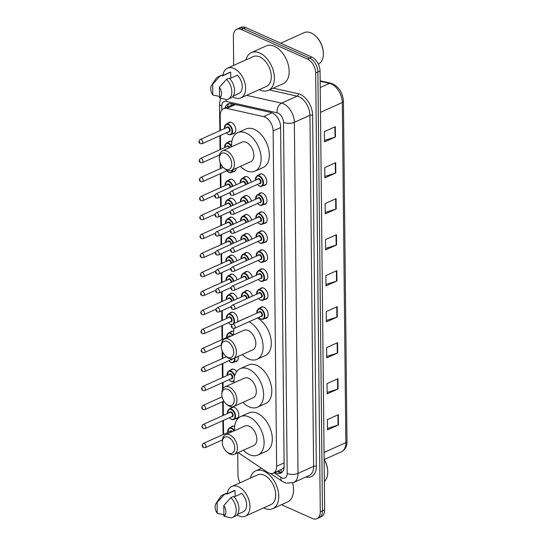 <?xml version="1.0" encoding="UTF-8"?>
<svg xmlns="http://www.w3.org/2000/svg" width="546" height="546" viewBox="0 0 546 546"><rect width="100%" height="100%" fill="white"/><g stroke="black" fill="none" stroke-linecap="round" stroke-linejoin="round"><path stroke-width="0.82" d="M230.931 408.183A6.136 3.829 65.8 0 1 231.989 407.282A6.136 3.829 65.8 0 1 234.446 407.398A6.136 3.829 65.8 0 1 238.588 413.069A6.136 3.829 65.8 0 1 237.019 418.482A6.136 3.829 65.8 0 1 235.647 418.68M230.535 370.195A6.136 3.829 65.8 0 1 231.593 369.301A6.136 3.829 65.8 0 1 234.05 369.41A6.136 3.829 65.8 0 1 236.623 371.642M230.132 332.207A6.136 3.829 65.8 0 1 231.19 331.313A6.136 3.829 65.8 0 1 233.586 331.395M229.934 313.213A6.136 3.829 65.8 0 1 230.992 312.319A6.136 3.829 65.8 0 1 233.449 312.428A6.136 3.829 65.8 0 1 237.449 321.935M229.736 294.219A6.136 3.829 65.8 0 1 230.794 293.325A6.136 3.829 65.8 0 1 233.251 293.434A6.136 3.829 65.8 0 1 237.305 298.758M229.538 275.225A6.136 3.829 65.8 0 1 230.596 274.331A6.136 3.829 65.8 0 1 233.053 274.44A6.136 3.829 65.8 0 1 237.107 279.764M229.34 256.231A6.136 3.829 65.8 0 1 230.398 255.337A6.136 3.829 65.8 0 1 232.855 255.446A6.136 3.829 65.8 0 1 236.909 260.77M229.143 237.237A6.136 3.829 65.8 0 1 230.2 236.343A6.136 3.829 65.8 0 1 232.657 236.452A6.136 3.829 65.8 0 1 236.711 241.776M228.938 218.243A6.136 3.829 65.8 0 1 229.996 217.349A6.136 3.829 65.8 0 1 232.46 217.458A6.136 3.829 65.8 0 1 236.514 222.782M228.74 199.249A6.136 3.829 65.8 0 1 229.798 198.355A6.136 3.829 65.8 0 1 232.255 198.464A6.136 3.829 65.8 0 1 236.316 203.788M228.542 180.255A6.136 3.829 65.8 0 1 229.6 179.361A6.136 3.829 65.8 0 1 232.057 179.47A6.136 3.829 65.8 0 1 236.118 184.794M228.146 142.267A6.136 3.829 65.8 0 1 229.204 141.373A6.136 3.829 65.8 0 1 231.661 141.482A6.136 3.829 65.8 0 1 231.825 141.564M227.948 123.273A6.136 3.829 65.8 0 1 229.006 122.379A6.136 3.829 65.8 0 1 231.463 122.495A6.136 3.829 65.8 0 1 235.606 128.167A6.136 3.829 65.8 0 1 234.036 133.572A6.136 3.829 65.8 0 1 232.664 133.77M231.129 427.177A6.136 3.829 65.8 0 1 232.186 426.276A6.136 3.829 65.8 0 1 234.644 426.392A6.136 3.829 65.8 0 1 234.657 426.399M244.915 291.557A6.136 3.829 65.8 0 1 245.973 290.663A6.136 3.829 65.8 0 1 248.43 290.772A6.136 3.829 65.8 0 1 252.484 296.096M244.717 272.563A6.136 3.829 65.8 0 1 245.775 271.669A6.136 3.829 65.8 0 1 248.232 271.778A6.136 3.829 65.8 0 1 252.286 277.102M244.519 253.569A6.136 3.829 65.8 0 1 245.577 252.675A6.136 3.829 65.8 0 1 248.034 252.784A6.136 3.829 65.8 0 1 252.088 258.108M244.315 234.575A6.136 3.829 65.8 0 1 245.372 233.681A6.136 3.829 65.8 0 1 247.836 233.79A6.136 3.829 65.8 0 1 251.89 239.114M244.117 215.581A6.136 3.829 65.8 0 1 245.174 214.687A6.136 3.829 65.8 0 1 247.631 214.796A6.136 3.829 65.8 0 1 251.692 220.12M243.919 196.587A6.136 3.829 65.8 0 1 244.977 195.693A6.136 3.829 65.8 0 1 247.434 195.802A6.136 3.829 65.8 0 1 251.494 201.126M243.721 177.593A6.136 3.829 65.8 0 1 244.779 176.699A6.136 3.829 65.8 0 1 247.236 176.808A6.136 3.829 65.8 0 1 251.296 182.132M260.292 307.889A6.136 3.829 65.8 0 1 261.35 306.988A6.136 3.829 65.8 0 1 263.807 307.105A6.136 3.829 65.8 0 1 267.95 312.776A6.136 3.829 65.8 0 1 266.38 318.188A6.136 3.829 65.8 0 1 265.008 318.386M260.094 288.895A6.136 3.829 65.8 0 1 261.152 287.995A6.136 3.829 65.8 0 1 263.609 288.111A6.136 3.829 65.8 0 1 267.752 293.782A6.136 3.829 65.8 0 1 266.182 299.194A6.136 3.829 65.8 0 1 264.81 299.392M259.896 269.901A6.136 3.829 65.8 0 1 260.954 269.007A6.136 3.829 65.8 0 1 263.411 269.117A6.136 3.829 65.8 0 1 267.554 274.788A6.136 3.829 65.8 0 1 265.984 280.2A6.136 3.829 65.8 0 1 264.612 280.398M259.691 250.907A6.136 3.829 65.8 0 1 260.756 250.013A6.136 3.829 65.8 0 1 263.213 250.123A6.136 3.829 65.8 0 1 267.356 255.794A6.136 3.829 65.8 0 1 265.786 261.206A6.136 3.829 65.8 0 1 264.414 261.404M259.493 231.913A6.136 3.829 65.8 0 1 260.551 231.019A6.136 3.829 65.8 0 1 263.015 231.129A6.136 3.829 65.8 0 1 267.158 236.8A6.136 3.829 65.8 0 1 265.581 242.212A6.136 3.829 65.8 0 1 264.209 242.41M259.295 212.92A6.136 3.829 65.8 0 1 260.353 212.025A6.136 3.829 65.8 0 1 262.81 212.135A6.136 3.829 65.8 0 1 266.96 217.806A6.136 3.829 65.8 0 1 265.383 223.218A6.136 3.829 65.8 0 1 264.011 223.416M259.097 193.926A6.136 3.829 65.8 0 1 260.155 193.031A6.136 3.829 65.8 0 1 262.612 193.141A6.136 3.829 65.8 0 1 266.755 198.812A6.136 3.829 65.8 0 1 265.185 204.224A6.136 3.829 65.8 0 1 263.814 204.422M258.9 174.932A6.136 3.829 65.8 0 1 259.957 174.037A6.136 3.829 65.8 0 1 262.414 174.147A6.136 3.829 65.8 0 1 266.557 179.818A6.136 3.829 65.8 0 1 264.987 185.23A6.136 3.829 65.8 0 1 263.616 185.428M238.124 452.607L267.274 472.153A11.507 7.18 -114.2 0 0 268.673 472.932A11.507 7.18 -114.2 0 0 273.287 473.143A11.507 7.18 -114.2 0 0 276.638 466.257L273.13 130.965A11.507 7.18 -114.2 0 0 263.547 116.598L226.788 108.401A11.507 7.18 -114.2 0 0 223.58 108.661A11.507 7.18 -114.2 0 0 220.222 115.547L220.379 130.46M281.122 469.594L282.732 468.632A3.836 2.396 -114.2 0 0 284.104 467.547M284.152 466.523A11.507 7.18 65.8 0 1 282.732 468.632M234.22 104.286L223.58 108.661M223.416 420.386L223.567 434.275A11.507 7.18 -114.2 0 0 223.567 434.357M220.434 135.483L220.584 149.454M220.734 163.936L220.782 168.448M220.83 173.471L220.98 187.442M221.075 196.601L221.178 206.436M221.273 215.595L221.376 225.43M221.471 234.589L221.574 244.424M221.669 253.583L221.772 263.418M221.867 272.577L221.976 282.412M222.072 291.571L222.174 301.406M222.27 310.565L222.372 320.393M222.427 325.416L222.57 339.387M222.7 352.088L222.768 358.381M222.823 363.404L222.966 377.375M223.021 382.398L223.082 388.52M223.218 401.392L223.369 415.363M238.07 356.456A6.136 3.829 65.8 0 1 236.425 361.5A6.136 3.829 65.8 0 1 235.046 361.698M236.213 168.25A6.136 3.829 65.8 0 1 234.432 171.56A6.136 3.829 65.8 0 1 233.06 171.758M251.399 301.631A6.136 3.829 65.8 0 1 251.003 301.856A6.136 3.829 65.8 0 1 250.573 301.999M251.201 282.637A6.136 3.829 65.8 0 1 250.805 282.862A6.136 3.829 65.8 0 1 250.375 283.005M250.996 263.643A6.136 3.829 65.8 0 1 250.607 263.868A6.136 3.829 65.8 0 1 250.177 264.011M250.798 244.649A6.136 3.829 65.8 0 1 250.409 244.874A6.136 3.829 65.8 0 1 249.979 245.018M250.6 225.655A6.136 3.829 65.8 0 1 250.205 225.88A6.136 3.829 65.8 0 1 249.781 226.03M250.402 206.661A6.136 3.829 65.8 0 1 250.007 206.886A6.136 3.829 65.8 0 1 249.577 207.036M250.205 187.667A6.136 3.829 65.8 0 1 249.809 187.892A6.136 3.829 65.8 0 1 249.379 188.042M275.061 472.345A11.507 7.18 -114.2 0 0 276.194 472.952A11.507 7.18 -114.2 0 0 280.801 473.164A11.507 7.18 -114.2 0 0 284.152 466.277L280.596 126.863A11.507 7.18 -114.2 0 0 271.021 112.496L231.306 103.638A11.507 7.18 -114.2 0 0 228.098 103.897A11.507 7.18 -114.2 0 0 225.054 107.999M281.832 472.529A11.507 7.18 65.8 0 1 278.378 471.969A11.507 7.18 65.8 0 1 277.245 471.362M240.083 482.746A11.507 7.18 65.8 0 1 237.967 474.993L237.735 452.777M233.681 65.377L233.374 36.152A11.507 7.18 65.8 0 1 236.725 29.266A11.507 7.18 65.8 0 1 241.332 29.477L307.5 59.077A11.507 7.18 65.8 0 1 315.677 72.973L320.277 511.814A11.507 7.18 65.8 0 1 316.919 518.7A11.507 7.18 65.8 0 1 312.312 518.488L281.504 504.709M236.725 29.266L241.1 27.3A11.507 7.18 65.8 0 1 245.707 27.512L311.875 57.112A11.507 7.18 65.8 0 1 320.052 71.007L324.652 509.848L322.461 510.831A11.507 7.18 65.8 0 1 319.11 517.717A11.507 7.18 65.8 0 0 322.461 510.831L317.868 71.99L322.461 510.831L320.277 511.814M311.875 57.112L309.691 58.094A11.507 7.18 65.8 0 1 317.868 71.99A11.507 7.18 65.8 0 0 309.691 58.094L243.523 28.494L309.691 58.094L307.5 59.077M238.916 28.283A11.507 7.18 65.8 0 1 243.523 28.494A11.507 7.18 65.8 0 0 238.916 28.283M227.238 107.016A11.507 7.18 65.8 0 1 229.259 103.556M335.319 126.679L324.385 131.593L324.495 141.878L335.428 136.964L335.319 126.679M324.474 140.459L335.019 137.121A3.071 1.379 -0.6 0 0 335.428 136.964M335.694 162.681L324.761 167.595L324.87 177.88L335.804 172.966L335.694 162.681M324.856 176.46L335.394 173.116A3.071 1.379 -0.6 0 0 335.804 172.966M336.077 198.676L325.136 203.59L325.245 213.875L336.179 208.961L336.077 198.676M325.232 212.455L335.77 209.118A3.071 1.379 -0.6 0 0 336.179 208.961M336.452 234.678L325.512 239.592L325.621 249.877L336.561 244.963L336.452 234.678M325.607 248.457L336.145 245.12A3.071 1.379 -0.6 0 0 336.561 244.963M338.336 414.667L327.402 419.587L327.504 429.873L338.445 424.952L338.336 414.667M327.491 428.453L338.029 425.109A3.071 1.379 -0.6 0 0 338.445 424.952M337.96 378.671L327.02 383.585L327.129 393.871L338.07 388.957L337.96 378.671M327.115 392.451L337.653 389.114A3.071 1.379 -0.6 0 0 338.07 388.957M337.585 342.67L326.644 347.584L326.754 357.869L337.687 352.955L337.585 342.67M326.74 356.449L337.278 353.112A3.071 1.379 -0.6 0 0 337.687 352.955M337.203 306.675L326.269 311.589L326.378 321.874L337.312 316.96L337.203 306.675M326.365 320.454L336.902 317.117A3.071 1.379 -0.6 0 0 337.312 316.96M336.827 270.673L325.894 275.587L325.996 285.872L336.937 280.958L336.827 270.673M325.982 284.452L336.52 281.115A3.071 1.379 -0.6 0 0 336.937 280.958M324.652 509.848A11.507 7.18 65.8 0 1 321.294 516.734L316.919 518.7M324.208 459.541A16.496 10.292 65.8 0 1 327.764 472.106L327.757 472.611A17.26 10.77 65.8 0 1 324.351 481.374M324.126 459.616A17.26 10.77 65.8 0 1 327.757 472.611M250.293 478.153A20.714 12.92 65.8 0 1 255.76 470.864A20.714 12.92 65.8 0 1 264.052 471.239A20.714 12.92 65.8 0 1 278.044 490.383A20.714 12.92 65.8 0 1 272.741 508.647A20.714 12.92 65.8 0 1 264.441 508.265A20.714 12.92 65.8 0 1 263.663 507.889M292.608 482.937A20.714 12.92 65.8 0 1 287.503 502.013L272.741 508.647M227.259 493.761A16.298 10.169 65.8 0 1 231.866 486.431A16.298 10.169 65.8 0 1 238.397 486.732A16.298 10.169 65.8 0 1 249.406 501.801A16.298 10.169 65.8 0 1 245.229 516.175A16.298 10.169 65.8 0 1 238.698 515.874A16.298 10.169 65.8 0 1 237.032 514.974M231.866 486.431L257.569 474.883A16.298 10.169 65.8 0 1 264.1 475.184A16.298 10.169 65.8 0 1 275.109 490.247A16.298 10.169 65.8 0 1 270.932 504.62L245.229 516.175M215.97 503.63A7.671 4.784 65.8 0 1 217.083 502.559L217.199 513.26A7.671 4.784 65.8 0 1 215.97 503.63L220.359 496.969A12.271 7.658 65.8 0 1 222.577 495.024A12.271 7.658 65.8 0 1 224.14 494.615L226.877 493.386L226.883 494.137L235.087 490.451L235.149 496.45M226.883 493.932L233.831 490.806A11.507 7.18 65.8 0 1 235.087 490.451M224.351 514.817L217.199 513.26M217.083 502.559L224.14 494.615M222.577 495.024L225.314 493.796A12.271 7.658 65.8 0 1 226.877 493.386M234.111 496.921L241.81 493.454A11.507 7.18 65.8 0 1 246.574 503.972A11.507 7.18 65.8 0 1 243.263 511.8L237.49 514.393M223.805 505.562A7.671 4.784 65.8 0 1 223.921 516.27L223.805 505.562L230.869 497.624A12.271 7.658 65.8 0 1 236.159 508.899A12.271 7.658 65.8 0 1 232.644 517.417A12.271 7.658 65.8 0 1 231.081 517.82L223.921 516.27M230.869 497.624L233.599 496.396A12.271 7.658 65.8 0 1 238.895 507.671A12.271 7.658 65.8 0 1 235.374 516.188L232.644 517.417M228.446 437.257A8.825 5.501 65.8 0 1 234.719 447.911A8.825 5.501 65.8 0 1 228.61 453.023A8.825 5.501 65.8 0 1 226.699 451.788A8.825 5.501 65.8 0 1 222.345 442.096A8.825 5.501 65.8 0 1 228.446 437.257M222.345 442.096L222.365 440.82A10.743 6.702 65.8 0 1 225.498 434.732A10.743 6.702 65.8 0 1 229.798 434.93A10.743 6.702 65.8 0 1 237.053 444.853A10.743 6.702 65.8 0 1 234.302 454.32A10.743 6.702 65.8 0 1 229.996 454.129A10.743 6.702 65.8 0 1 227.668 452.62L226.699 451.788M234.302 454.32L253.713 445.597A10.743 6.702 -114.2 0 0 256.463 436.131A10.743 6.702 -114.2 0 0 249.208 426.201A10.743 6.702 -114.2 0 0 244.908 426.01L225.498 434.732M234.575 430.651A21.096 13.159 65.8 0 1 240.663 416.564A21.096 13.159 65.8 0 1 249.113 416.946A21.096 13.159 65.8 0 1 263.363 436.445A21.096 13.159 65.8 0 1 257.958 455.043A21.096 13.159 65.8 0 1 249.508 454.661A21.096 13.159 65.8 0 1 243.38 450.245M240.663 416.564L248.867 412.872A21.096 13.159 65.8 0 1 257.316 413.261A21.096 13.159 65.8 0 1 271.56 432.76A21.096 13.159 65.8 0 1 266.161 451.358L257.958 455.043M227.948 389.394A8.825 5.501 65.8 0 1 234.214 400.047A8.825 5.501 65.8 0 1 228.112 405.166A8.825 5.501 65.8 0 1 226.201 403.924A8.825 5.501 65.8 0 1 221.847 394.232A8.825 5.501 65.8 0 1 227.948 389.394M221.847 394.232L221.867 392.956A10.743 6.702 65.8 0 1 224.993 386.868A10.743 6.702 65.8 0 1 229.3 387.066A10.743 6.702 65.8 0 1 236.548 396.99A10.743 6.702 65.8 0 1 233.797 406.463A10.743 6.702 65.8 0 1 229.497 406.265A10.743 6.702 65.8 0 1 227.17 404.757L226.201 403.924M233.797 406.463L253.214 397.741A10.743 6.702 -114.2 0 0 255.965 388.267A10.743 6.702 -114.2 0 0 248.71 378.344A10.743 6.702 -114.2 0 0 244.41 378.146L224.993 386.868M234.077 382.787A21.096 13.159 65.8 0 1 240.165 368.7A21.096 13.159 65.8 0 1 248.614 369.082A21.096 13.159 65.8 0 1 262.858 388.581A21.096 13.159 65.8 0 1 257.459 407.186A21.096 13.159 65.8 0 1 249.01 406.797A21.096 13.159 65.8 0 1 242.881 402.382M240.165 368.7L248.369 365.015A21.096 13.159 65.8 0 1 256.818 365.397A21.096 13.159 65.8 0 1 271.062 384.896A21.096 13.159 65.8 0 1 265.656 403.501L257.459 407.186M227.443 341.53A8.825 5.501 65.8 0 1 233.715 352.184A8.825 5.501 65.8 0 1 227.614 357.302A8.825 5.501 65.8 0 1 225.696 356.067A8.825 5.501 65.8 0 1 221.342 346.376A8.825 5.501 65.8 0 1 227.443 341.53M221.342 346.376L221.362 345.099A10.743 6.702 65.8 0 1 224.495 339.005A10.743 6.702 65.8 0 1 228.794 339.202A10.743 6.702 65.8 0 1 236.049 349.133A10.743 6.702 65.8 0 1 233.299 358.599A10.743 6.702 65.8 0 1 228.999 358.401A10.743 6.702 65.8 0 1 226.665 356.893L225.696 356.067M233.299 358.599L252.709 349.877A10.743 6.702 -114.2 0 0 255.46 340.404A10.743 6.702 -114.2 0 0 248.205 330.48A10.743 6.702 -114.2 0 0 243.905 330.282L224.495 339.005M249.14 321.731A21.096 13.159 65.8 0 1 262.51 341.414A21.096 13.159 65.8 0 1 256.954 359.323A21.096 13.159 65.8 0 1 248.505 358.934A21.096 13.159 65.8 0 1 242.376 354.518M257.343 318.045A21.096 13.159 65.8 0 1 270.714 337.728A21.096 13.159 65.8 0 1 265.158 355.637L256.954 359.323M233.572 334.93A21.096 13.159 65.8 0 1 234.05 328.46M238.561 321.437A21.096 13.159 65.8 0 1 239.66 320.836A21.096 13.159 65.8 0 1 240.841 320.413M239.66 320.836L247.864 317.151A21.096 13.159 65.8 0 1 249.044 316.728M225.478 153.378A8.825 5.501 65.8 0 1 231.743 164.032A8.825 5.501 65.8 0 1 225.641 169.151A8.825 5.501 65.8 0 1 223.73 167.909A8.825 5.501 65.8 0 1 219.376 158.217A8.825 5.501 65.8 0 1 225.478 153.378M219.376 158.217L219.396 156.941A10.743 6.702 65.8 0 1 222.522 150.853A10.743 6.702 65.8 0 1 226.822 151.051A10.743 6.702 65.8 0 1 234.077 160.974A10.743 6.702 65.8 0 1 231.327 170.448A10.743 6.702 65.8 0 1 227.027 170.25A10.743 6.702 65.8 0 1 224.699 168.741L223.73 167.909M231.327 170.448L250.737 161.725A10.743 6.702 -114.2 0 0 253.487 152.252A10.743 6.702 -114.2 0 0 246.239 142.329A10.743 6.702 -114.2 0 0 241.933 142.131L222.522 150.853M231.606 146.772A21.096 13.159 65.8 0 1 237.694 132.685A21.096 13.159 65.8 0 1 246.144 133.067A21.096 13.159 65.8 0 1 260.387 152.566A21.096 13.159 65.8 0 1 254.982 171.171A21.096 13.159 65.8 0 1 246.533 170.782A21.096 13.159 65.8 0 1 240.411 166.366M237.694 132.685L245.891 128.999A21.096 13.159 65.8 0 1 254.34 129.382A21.096 13.159 65.8 0 1 268.591 148.881A21.096 13.159 65.8 0 1 263.186 167.486L254.982 171.171M280.74 43.182L304.197 32.637A17.26 10.77 65.8 0 1 311.111 32.951A17.26 10.77 65.8 0 1 314.851 35.374L315.24 35.708A16.496 10.292 65.8 0 1 323.382 53.829L323.375 54.341A17.26 10.77 65.8 0 1 318.373 64.114M314.851 35.374A17.26 10.77 65.8 0 1 323.375 54.341M245.918 59.883A20.714 12.92 65.8 0 1 251.378 52.587A20.714 12.92 65.8 0 1 259.678 52.969A20.714 12.92 65.8 0 1 273.662 72.113A20.714 12.92 65.8 0 1 268.359 90.377A20.714 12.92 65.8 0 1 260.06 89.994A20.714 12.92 65.8 0 1 259.282 89.619M251.378 52.587L266.141 45.953A20.714 12.92 65.8 0 1 274.44 46.335A20.714 12.92 65.8 0 1 288.425 65.479A20.714 12.92 65.8 0 1 283.121 83.736L268.359 90.377M222.877 75.491A16.298 10.169 65.8 0 1 227.484 68.161A16.298 10.169 65.8 0 1 234.016 68.462A16.298 10.169 65.8 0 1 245.024 83.524A16.298 10.169 65.8 0 1 240.847 97.898A16.298 10.169 65.8 0 1 234.323 97.604A16.298 10.169 65.8 0 1 232.651 96.697M227.484 68.161L253.187 56.613A16.298 10.169 65.8 0 1 259.719 56.914A16.298 10.169 65.8 0 1 270.727 71.976A16.298 10.169 65.8 0 1 266.55 86.35L240.847 97.898M211.589 85.36A7.671 4.784 65.8 0 1 212.701 84.282L212.817 94.99A7.671 4.784 65.8 0 1 211.589 85.36L215.977 78.692A12.271 7.658 65.8 0 1 218.202 76.754A12.271 7.658 65.8 0 1 219.765 76.344L222.495 75.116L222.502 75.867L230.705 72.174L230.774 78.18M222.502 75.655L229.45 72.536A11.507 7.18 65.8 0 1 230.705 72.174M219.977 96.54L212.817 94.99M212.701 84.282L219.765 76.344M218.202 76.754L220.932 75.519A12.271 7.658 65.8 0 1 222.495 75.116M229.73 78.644L237.435 75.184A11.507 7.18 65.8 0 1 242.192 85.695A11.507 7.18 65.8 0 1 238.882 93.53L233.115 96.123M219.431 87.292A7.671 4.784 65.8 0 1 219.54 98L219.431 87.292L226.488 79.347A12.271 7.658 65.8 0 1 231.777 90.629A12.271 7.658 65.8 0 1 228.262 99.14A12.271 7.658 65.8 0 1 226.699 99.549L219.54 98M226.488 79.347L229.224 78.119A12.271 7.658 65.8 0 1 234.514 89.401A12.271 7.658 65.8 0 1 230.999 97.911L228.262 99.14M281.122 469.621A11.507 6.361 123.8 0 0 281.729 472.543M231.183 103.61A11.507 8.149 102.6 0 0 231.013 105.317M284.118 462.899L276.638 466.257M235.367 104.545L226.788 108.401M272.01 112.797L263.547 116.598M280.61 127.607L273.13 130.965M274.099 472.781L280.931 477.361A7.671 4.784 -114.2 0 0 281.866 477.88A7.671 4.784 -114.2 0 0 287.176 473.43L283.497 122.359A7.671 4.784 -114.2 0 0 278.044 113.097A7.671 4.784 -114.2 0 0 277.115 112.783L226.126 101.406A7.671 4.784 -114.2 0 0 221.751 106.17L221.792 110.074M246.553 95.338L281.579 103.153A15.343 9.569 65.8 0 1 283.442 103.781A15.343 9.569 65.8 0 1 294.342 122.311L298.02 473.382A15.343 9.569 65.8 0 1 293.55 482.562L309.138 475.559A15.343 9.569 -114.2 0 0 313.609 466.38L309.93 115.302A15.343 9.569 -114.2 0 0 299.031 96.779A15.343 9.569 -114.2 0 0 297.16 96.151L269.328 89.94M273.273 88.165L298.28 93.741A17.26 10.77 65.8 0 1 312.64 115.288L316.318 466.366A1.918 0.86 -0.6 0 0 313.609 466.38L298.02 473.382A7.671 3.44 179.4 0 1 287.176 473.43M298.28 93.741A1.918 1.358 -77.4 0 1 297.16 96.151L281.579 103.153A7.671 5.433 102.6 0 0 277.115 112.783M316.318 466.366A17.26 10.77 65.8 0 1 306.006 476.965M315.677 72.973L320.052 71.007M241.332 29.477L245.707 27.512M283.497 122.359A7.671 3.44 179.4 0 0 294.342 122.311L309.93 115.302A1.918 0.86 -0.6 0 1 312.64 115.288M226.058 99.433A7.671 5.433 102.6 0 0 226.126 101.406M221.751 106.17A7.671 3.44 179.4 0 1 219.553 103.795L219.833 130.706M223.553 433.169A7.671 3.44 179.4 0 1 222.986 431.893L223.218 434.514M280.931 477.361A7.671 4.238 123.8 0 0 282.125 481.272L270.509 473.484M320.154 80.835L330.862 83.224A3.836 2.716 102.6 0 0 329.525 83.381L320.161 81.293M330.862 83.224C338.39 85.975 342.581 92.001 343.441 101.29A3.836 1.72 179.4 0 1 342.294 102.532A15.343 9.569 -114.2 0 0 329.525 83.381L320.229 87.558M324.051 452.436L345.857 442.635A3.836 1.72 -0.6 0 0 346.997 441.393C346.963 446.457 345.092 449.931 341.387 451.815A15.343 9.569 -114.2 0 0 345.857 442.635L342.294 102.532L320.488 112.333M336.418 270.857L336.52 281.115M336.793 306.859L336.902 317.117M337.169 342.854L337.278 353.112M337.544 378.856L337.653 389.114M337.926 414.858L338.029 425.109M336.043 234.862L336.145 245.12M335.66 198.86L335.77 209.118M335.285 162.865L335.394 173.116M334.91 126.863L335.019 137.121M256.791 313.247L258.497 308.695A5.753 3.59 65.8 0 1 260.804 308.797A5.753 3.59 65.8 0 1 264.687 314.114A5.753 3.59 65.8 0 1 263.213 319.192A5.753 3.59 65.8 0 1 260.913 319.082M258.763 317.403A5.371 3.351 -114.2 0 0 260.633 318.864A5.371 3.351 -114.2 0 0 264.346 315.745A5.371 3.351 -114.2 0 0 260.531 309.261A5.371 3.351 -114.2 0 0 256.879 313.206M258.852 312.319A2.682 1.672 65.8 0 1 260.558 311.664A2.682 1.672 65.8 0 1 262.462 314.824A2.682 1.672 65.8 0 1 260.742 316.516M261.254 316.284A2.3 1.433 -114.2 0 0 261.841 314.257A2.3 1.433 -114.2 0 0 260.292 312.128A2.3 1.433 -114.2 0 0 259.364 312.087L232.569 324.126A2.3 1.433 65.8 0 1 233.49 324.174A2.3 1.433 65.8 0 1 235.046 326.296A2.3 1.433 65.8 0 1 234.459 328.323L261.254 316.284M232.146 326.501L232.152 327.184L232.146 326.501M256.593 294.253L258.299 289.701A5.753 3.59 65.8 0 1 260.606 289.803A5.753 3.59 65.8 0 1 264.489 295.12A5.753 3.59 65.8 0 1 263.015 300.198A5.753 3.59 65.8 0 1 260.715 300.088M258.565 298.409A5.371 3.351 -114.2 0 0 260.435 299.87A5.371 3.351 -114.2 0 0 264.148 296.758A5.371 3.351 -114.2 0 0 260.333 290.267A5.371 3.351 -114.2 0 0 256.681 294.212M258.654 293.325A2.682 1.672 65.8 0 1 260.36 292.67A2.682 1.672 65.8 0 1 262.264 295.83A2.682 1.672 65.8 0 1 260.544 297.522M261.056 297.29A2.3 1.433 -114.2 0 0 261.643 295.263A2.3 1.433 -114.2 0 0 260.087 293.134A2.3 1.433 -114.2 0 0 259.166 293.093L232.371 305.132A2.3 1.433 65.8 0 1 233.292 305.18A2.3 1.433 65.8 0 1 234.848 307.302A2.3 1.433 65.8 0 1 234.261 309.336L261.056 297.29M231.948 307.507L231.954 308.19L231.948 307.507M256.388 275.259L258.101 270.707A5.753 3.59 65.8 0 1 260.408 270.809A5.753 3.59 65.8 0 1 264.291 276.126A5.753 3.59 65.8 0 1 262.817 281.204A5.753 3.59 65.8 0 1 260.51 281.094M258.367 279.416A5.371 3.351 -114.2 0 0 260.237 280.876A5.371 3.351 -114.2 0 0 263.95 277.764A5.371 3.351 -114.2 0 0 260.135 271.273A5.371 3.351 -114.2 0 0 256.483 275.218M258.456 274.331A2.682 1.672 65.8 0 1 260.162 273.676A2.682 1.672 65.8 0 1 262.066 276.836A2.682 1.672 65.8 0 1 260.34 278.528M260.858 278.296A2.3 1.433 -114.2 0 0 261.445 276.269A2.3 1.433 -114.2 0 0 259.889 274.14A2.3 1.433 -114.2 0 0 258.968 274.099L232.173 286.138A2.3 1.433 65.8 0 1 233.094 286.186A2.3 1.433 65.8 0 1 234.65 288.308A2.3 1.433 65.8 0 1 234.063 290.342L260.858 278.296M231.75 288.513L231.757 289.196L231.75 288.513M256.19 256.265L257.903 251.713A5.753 3.59 65.8 0 1 260.21 251.815A5.753 3.59 65.8 0 1 264.093 257.132A5.753 3.59 65.8 0 1 262.619 262.21A5.753 3.59 65.8 0 1 260.312 262.1M258.169 260.422A5.371 3.351 -114.2 0 0 260.039 261.882A5.371 3.351 -114.2 0 0 263.752 258.77A5.371 3.351 -114.2 0 0 259.937 252.286A5.371 3.351 -114.2 0 0 256.286 256.224M258.258 255.337A2.682 1.672 65.8 0 1 259.964 254.682A2.682 1.672 65.8 0 1 261.868 257.842A2.682 1.672 65.8 0 1 260.142 259.534M260.654 259.302A2.3 1.433 -114.2 0 0 261.247 257.275A2.3 1.433 -114.2 0 0 259.691 255.146A2.3 1.433 -114.2 0 0 258.77 255.105L231.975 267.144A2.3 1.433 65.8 0 1 232.896 267.192A2.3 1.433 65.8 0 1 234.452 269.315A2.3 1.433 65.8 0 1 233.859 271.348L260.654 259.302M231.545 269.519L231.552 270.202L231.545 269.519M255.992 237.271L257.705 232.719A5.753 3.59 65.8 0 1 260.005 232.821A5.753 3.59 65.8 0 1 263.895 238.138A5.753 3.59 65.8 0 1 262.421 243.216A5.753 3.59 65.8 0 1 260.114 243.106M257.971 241.428A5.371 3.351 -114.2 0 0 259.841 242.888A5.371 3.351 -114.2 0 0 263.554 239.776A5.371 3.351 -114.2 0 0 259.739 233.292A5.371 3.351 -114.2 0 0 256.081 237.23M258.06 236.343A2.682 1.672 65.8 0 1 259.766 235.688A2.682 1.672 65.8 0 1 261.671 238.848A2.682 1.672 65.8 0 1 259.944 240.54M260.456 240.308A2.3 1.433 -114.2 0 0 261.049 238.281A2.3 1.433 -114.2 0 0 259.493 236.152A2.3 1.433 -114.2 0 0 258.572 236.111L231.777 248.157A2.3 1.433 65.8 0 1 232.698 248.198A2.3 1.433 65.8 0 1 234.254 250.321A2.3 1.433 65.8 0 1 233.661 252.354L260.456 240.308M231.347 250.525L231.354 251.208L231.347 250.525M255.794 218.277L257.507 213.725A5.753 3.59 65.8 0 1 259.807 213.827A5.753 3.59 65.8 0 1 263.698 219.151A5.753 3.59 65.8 0 1 262.223 224.222A5.753 3.59 65.8 0 1 259.916 224.113M257.773 222.434A5.371 3.351 -114.2 0 0 259.637 223.894A5.371 3.351 -114.2 0 0 263.356 220.782A5.371 3.351 -114.2 0 0 259.541 214.298A5.371 3.351 -114.2 0 0 255.883 218.236M257.862 217.349A2.682 1.672 65.8 0 1 259.562 216.694A2.682 1.672 65.8 0 1 261.473 219.854A2.682 1.672 65.8 0 1 259.746 221.546M260.258 221.314A2.3 1.433 -114.2 0 0 260.851 219.287A2.3 1.433 -114.2 0 0 259.295 217.158A2.3 1.433 -114.2 0 0 258.374 217.117L231.579 229.163A2.3 1.433 65.8 0 1 232.5 229.204A2.3 1.433 65.8 0 1 234.05 231.327A2.3 1.433 65.8 0 1 233.463 233.36L260.258 221.314M231.149 231.531L231.156 232.214L231.149 231.531M255.596 199.283L257.303 194.731A5.753 3.59 65.8 0 1 259.609 194.833A5.753 3.59 65.8 0 1 263.493 200.157A5.753 3.59 65.8 0 1 262.019 205.228A5.753 3.59 65.8 0 1 259.719 205.119M257.575 203.44A5.371 3.351 -114.2 0 0 259.439 204.9A5.371 3.351 -114.2 0 0 263.158 201.788A5.371 3.351 -114.2 0 0 259.343 195.304A5.371 3.351 -114.2 0 0 255.685 199.242M257.657 198.355A2.682 1.672 65.8 0 1 259.364 197.7A2.682 1.672 65.8 0 1 261.268 200.86A2.682 1.672 65.8 0 1 259.548 202.552M260.06 202.327A2.3 1.433 -114.2 0 0 260.647 200.293A2.3 1.433 -114.2 0 0 259.097 198.171A2.3 1.433 -114.2 0 0 258.176 198.123L231.381 210.169A2.3 1.433 65.8 0 1 232.303 210.21A2.3 1.433 65.8 0 1 233.852 212.333A2.3 1.433 65.8 0 1 233.265 214.366L260.06 202.327M230.951 212.537L230.958 213.22L230.951 212.537M255.398 180.289L257.105 175.737A5.753 3.59 65.8 0 1 259.411 175.839A5.753 3.59 65.8 0 1 263.295 181.163A5.753 3.59 65.8 0 1 261.821 186.234A5.753 3.59 65.8 0 1 259.521 186.125M257.371 184.446A5.371 3.351 -114.2 0 0 259.241 185.906A5.371 3.351 -114.2 0 0 262.954 182.794A5.371 3.351 -114.2 0 0 259.138 176.31A5.371 3.351 -114.2 0 0 255.487 180.248M257.459 179.361A2.682 1.672 65.8 0 1 259.166 178.706A2.682 1.672 65.8 0 1 261.07 181.866A2.682 1.672 65.8 0 1 259.35 183.558M259.862 183.333A2.3 1.433 -114.2 0 0 260.449 181.299A2.3 1.433 -114.2 0 0 258.9 179.177A2.3 1.433 -114.2 0 0 257.971 179.129L231.176 191.175A2.3 1.433 65.8 0 1 232.098 191.216A2.3 1.433 65.8 0 1 233.654 193.339A2.3 1.433 65.8 0 1 233.067 195.372L259.862 183.333M230.753 193.543L230.76 194.226L230.753 193.543M247.345 290.465L243.12 292.363A5.753 3.59 65.8 0 1 245.427 292.465A5.753 3.59 65.8 0 1 249.256 297.55M248.751 297.775A5.371 3.351 -114.2 0 0 245.154 292.936A5.371 3.351 -114.2 0 0 241.503 296.874M243.475 295.987A2.682 1.672 65.8 0 1 245.181 295.331A2.682 1.672 65.8 0 1 247.085 298.519M246.539 298.764A2.3 1.433 -114.2 0 0 244.908 295.796A2.3 1.433 -114.2 0 0 243.987 295.755L217.192 307.801A2.3 1.433 65.8 0 1 218.113 307.842A2.3 1.433 65.8 0 1 219.669 309.964A2.3 1.433 65.8 0 1 219.083 311.998L217.356 311.991C215.534 310.845 215.479 309.445 217.192 307.801M216.776 310.851L216.769 310.169L216.776 310.851M247.147 271.471L242.922 273.369A5.753 3.59 65.8 0 1 245.229 273.471A5.753 3.59 65.8 0 1 249.058 278.556M248.553 278.781A5.371 3.351 -114.2 0 0 244.956 273.942A5.371 3.351 -114.2 0 0 241.305 277.88M243.277 276.993A2.682 1.672 65.8 0 1 244.983 276.337A2.682 1.672 65.8 0 1 246.888 279.532M246.342 279.777A2.3 1.433 -114.2 0 0 244.71 276.802A2.3 1.433 -114.2 0 0 243.789 276.761L216.994 288.807A2.3 1.433 65.8 0 1 217.915 288.848A2.3 1.433 65.8 0 1 219.472 290.97A2.3 1.433 65.8 0 1 218.885 293.004L217.158 292.997C215.336 291.851 215.281 290.452 216.994 288.807M216.578 291.857L216.571 291.175L216.578 291.857M246.949 252.477L242.724 254.375A5.753 3.59 65.8 0 1 245.031 254.477A5.753 3.59 65.8 0 1 248.853 259.562M248.355 259.787A5.371 3.351 -114.2 0 0 244.758 254.948A5.371 3.351 -114.2 0 0 241.107 258.886M243.079 257.999A2.682 1.672 65.8 0 1 244.785 257.343A2.682 1.672 65.8 0 1 246.69 260.538M246.144 260.783A2.3 1.433 -114.2 0 0 244.512 257.808A2.3 1.433 -114.2 0 0 243.591 257.767L216.796 269.813A2.3 1.433 65.8 0 1 217.718 269.854A2.3 1.433 65.8 0 1 219.274 271.976A2.3 1.433 65.8 0 1 218.687 274.01L216.96 274.003C215.138 272.857 215.083 271.458 216.796 269.813M216.38 272.863L216.366 272.181L216.38 272.863M246.751 233.483L242.526 235.381A5.753 3.59 65.8 0 1 244.826 235.483A5.753 3.59 65.8 0 1 248.655 240.568M248.157 240.793A5.371 3.351 -114.2 0 0 244.56 235.954A5.371 3.351 -114.2 0 0 240.909 239.892M242.881 239.005A2.682 1.672 65.8 0 1 244.588 238.349A2.682 1.672 65.8 0 1 246.492 241.544M245.946 241.789A2.3 1.433 -114.2 0 0 244.315 238.82A2.3 1.433 -114.2 0 0 243.393 238.773L216.598 250.819A2.3 1.433 65.8 0 1 217.52 250.86A2.3 1.433 65.8 0 1 219.076 252.982A2.3 1.433 65.8 0 1 218.482 255.016L216.762 255.009C214.94 253.863 214.885 252.464 216.598 250.819M216.175 253.87L216.168 253.187L216.175 253.87M246.546 214.489L242.328 216.387A5.753 3.59 65.8 0 1 244.628 216.489A5.753 3.59 65.8 0 1 248.457 221.574M247.959 221.799A5.371 3.351 -114.2 0 0 244.362 216.96A5.371 3.351 -114.2 0 0 240.704 220.898M242.683 220.011A2.682 1.672 65.8 0 1 244.383 219.355A2.682 1.672 65.8 0 1 246.294 222.55M245.748 222.795A2.3 1.433 -114.2 0 0 244.117 219.826A2.3 1.433 -114.2 0 0 243.195 219.779L216.4 231.825A2.3 1.433 65.8 0 1 217.322 231.866A2.3 1.433 65.8 0 1 218.878 233.995A2.3 1.433 65.8 0 1 218.284 236.022L216.564 236.015C214.742 234.869 214.687 233.47 216.4 231.825M215.977 234.882L215.97 234.193L215.977 234.882M246.348 195.495L242.131 197.393A5.753 3.59 65.8 0 1 244.431 197.502A5.753 3.59 65.8 0 1 248.259 202.58M247.761 202.805A5.371 3.351 -114.2 0 0 244.164 197.966A5.371 3.351 -114.2 0 0 240.506 201.904M242.479 201.017A2.682 1.672 65.8 0 1 244.185 200.362A2.682 1.672 65.8 0 1 246.096 203.556M245.55 203.801A2.3 1.433 -114.2 0 0 243.919 200.832A2.3 1.433 -114.2 0 0 242.997 200.785L216.202 212.831A2.3 1.433 65.8 0 1 217.124 212.872A2.3 1.433 65.8 0 1 218.673 215.001A2.3 1.433 65.8 0 1 218.086 217.028L216.366 217.021C214.544 215.875 214.489 214.476 216.202 212.831M215.779 215.888L215.772 215.199L215.779 215.888M246.15 176.501L241.926 178.399A5.753 3.59 65.8 0 1 244.233 178.508A5.753 3.59 65.8 0 1 248.061 183.586M247.563 183.811A5.371 3.351 -114.2 0 0 243.96 178.972A5.371 3.351 -114.2 0 0 240.308 182.91M242.281 182.023A2.682 1.672 65.8 0 1 243.987 181.368A2.682 1.672 65.8 0 1 245.898 184.562M245.345 184.807A2.3 1.433 -114.2 0 0 243.721 181.838A2.3 1.433 -114.2 0 0 242.799 181.798L216.004 193.837A2.3 1.433 65.8 0 1 216.926 193.878A2.3 1.433 65.8 0 1 218.475 196.007A2.3 1.433 65.8 0 1 217.888 198.034L216.168 198.027C214.339 196.881 214.285 195.482 216.004 193.837M215.581 196.894L215.574 196.205L215.581 196.894M233.558 426.085L229.334 427.982A5.753 3.59 65.8 0 1 231.64 428.084A5.753 3.59 65.8 0 1 234.418 430.719M233.927 430.944A5.371 3.351 -114.2 0 0 231.368 428.549A5.371 3.351 -114.2 0 0 227.716 432.493M229.689 431.606A2.682 1.672 65.8 0 1 231.395 430.951A2.682 1.672 65.8 0 1 232.316 431.668M231.797 431.9A2.3 1.433 -114.2 0 0 231.129 431.415A2.3 1.433 -114.2 0 0 230.207 431.374L203.405 443.413A2.3 1.433 65.8 0 1 204.334 443.454A2.3 1.433 65.8 0 1 205.883 445.584A2.3 1.433 65.8 0 1 205.296 447.611L203.569 447.611C201.747 446.457 201.692 445.065 203.405 443.413M202.989 446.471L202.982 445.789L202.989 446.471M233.36 407.091L229.136 408.988A5.753 3.59 65.8 0 1 231.443 409.09A5.753 3.59 65.8 0 1 235.326 414.407A5.753 3.59 65.8 0 1 233.852 419.485A5.753 3.59 65.8 0 1 231.552 419.376M229.402 417.697A5.371 3.351 -114.2 0 0 231.272 419.157A5.371 3.351 -114.2 0 0 234.985 416.038A5.371 3.351 -114.2 0 0 231.17 409.555A5.371 3.351 -114.2 0 0 227.518 413.499M229.491 412.612A2.682 1.672 65.8 0 1 231.197 411.957A2.682 1.672 65.8 0 1 233.101 415.117A2.682 1.672 65.8 0 1 231.381 416.81M205.098 428.617L231.893 416.578A2.3 1.433 -114.2 0 0 232.48 414.55A2.3 1.433 -114.2 0 0 230.924 412.421A2.3 1.433 -114.2 0 0 230.002 412.38L203.208 424.419A2.3 1.433 65.8 0 1 204.129 424.46A2.3 1.433 65.8 0 1 205.685 426.59A2.3 1.433 65.8 0 1 205.098 428.617L203.371 428.617C201.549 427.463 201.494 426.071 203.208 424.419M202.791 427.477L202.784 426.795L202.791 427.477M203.931 405.473A2.3 1.433 65.8 0 1 205.487 407.596A2.3 1.433 65.8 0 1 204.9 409.63L203.173 409.623C201.351 408.476 201.297 407.077 203.01 405.425A2.3 1.433 65.8 0 1 203.931 405.473M202.593 408.483L202.586 407.801L202.593 408.483M232.965 369.103L228.74 371A5.753 3.59 65.8 0 1 231.047 371.103A5.753 3.59 65.8 0 1 234.719 375.675M234.016 381.135A5.753 3.59 65.8 0 1 233.456 381.497A5.753 3.59 65.8 0 1 231.149 381.388M229.006 379.709A5.371 3.351 -114.2 0 0 230.876 381.169A5.371 3.351 -114.2 0 0 234.022 380.371M234.452 376.76A5.371 3.351 -114.2 0 0 230.774 371.567A5.371 3.351 -114.2 0 0 227.122 375.512M229.095 374.624A2.682 1.672 65.8 0 1 230.801 373.969A2.682 1.672 65.8 0 1 232.705 377.129A2.682 1.672 65.8 0 1 230.978 378.822M204.695 390.636L231.497 378.59A2.3 1.433 -114.2 0 0 232.084 376.563A2.3 1.433 -114.2 0 0 230.528 374.433A2.3 1.433 -114.2 0 0 229.607 374.392L202.812 386.432A2.3 1.433 65.8 0 1 203.733 386.479A2.3 1.433 65.8 0 1 205.289 388.602A2.3 1.433 65.8 0 1 204.695 390.636L202.975 390.629C201.153 389.482 201.099 388.083 202.812 386.432M202.389 389.489L202.382 388.807L202.389 389.489M234.828 357.91A5.753 3.59 65.8 0 1 233.258 362.503A5.753 3.59 65.8 0 1 230.951 362.394M228.808 360.715A5.371 3.351 -114.2 0 0 230.678 362.175A5.371 3.351 -114.2 0 0 234.316 358.142M203.535 367.485A2.3 1.433 65.8 0 1 205.091 369.608A2.3 1.433 65.8 0 1 204.497 371.642L202.778 371.635C200.955 370.488 200.901 369.089 202.614 367.438A2.3 1.433 65.8 0 1 203.535 367.485M202.191 370.495L202.184 369.813L202.191 370.495M204.497 371.642L231.292 359.596A2.3 1.433 -114.2 0 0 231.845 358.961M232.432 358.879A2.682 1.672 65.8 0 1 230.781 359.828M232.562 331.115L228.344 333.012A5.753 3.59 65.8 0 1 230.644 333.115A5.753 3.59 65.8 0 1 233.033 335.169M232.528 335.394A5.371 3.351 -114.2 0 0 230.378 333.586A5.371 3.351 -114.2 0 0 226.72 337.524M228.699 336.636A2.682 1.672 65.8 0 1 230.398 335.981A2.682 1.672 65.8 0 1 230.767 336.193M230.159 336.459A2.3 1.433 -114.2 0 0 230.132 336.445A2.3 1.433 -114.2 0 0 229.211 336.404L202.416 348.45A2.3 1.433 65.8 0 1 203.337 348.491A2.3 1.433 65.8 0 1 204.893 350.614A2.3 1.433 65.8 0 1 204.3 352.648L202.58 352.641C200.757 351.494 200.703 350.095 202.416 348.45M201.993 351.501L201.986 350.819L201.993 351.501M232.364 312.121L228.139 314.018A5.753 3.59 65.8 0 1 230.446 314.121A5.753 3.59 65.8 0 1 233.995 318.338A5.753 3.59 65.8 0 1 233.961 323.505M231.811 324.713A5.753 3.59 65.8 0 1 230.555 324.406M228.412 322.727A5.371 3.351 -114.2 0 0 230.275 324.188A5.371 3.351 -114.2 0 0 232.139 324.392M232.937 323.962A5.371 3.351 -114.2 0 0 233.681 319.096A5.371 3.351 -114.2 0 0 230.18 314.592A5.371 3.351 -114.2 0 0 226.522 318.53M228.494 317.642A2.682 1.672 65.8 0 1 230.2 316.987A2.682 1.672 65.8 0 1 232.111 320.147A2.682 1.672 65.8 0 1 230.385 321.84M204.102 333.654L230.897 321.608A2.3 1.433 -114.2 0 0 231.484 319.581A2.3 1.433 -114.2 0 0 229.934 317.451A2.3 1.433 -114.2 0 0 229.013 317.41L202.218 329.456A2.3 1.433 65.8 0 1 203.139 329.497A2.3 1.433 65.8 0 1 204.689 331.62A2.3 1.433 65.8 0 1 204.102 333.654L202.382 333.647C200.559 332.5 200.505 331.101 202.218 329.456M201.795 332.507L201.788 331.825L201.795 332.507M232.166 293.127L227.941 295.024A5.753 3.59 65.8 0 1 230.248 295.127A5.753 3.59 65.8 0 1 234.077 300.211M233.579 300.436A5.371 3.351 -114.2 0 0 229.975 295.598A5.371 3.351 -114.2 0 0 226.324 299.536M228.296 298.648A2.682 1.672 65.8 0 1 230.002 297.993A2.682 1.672 65.8 0 1 231.913 301.187M231.361 301.433A2.3 1.433 -114.2 0 0 229.736 298.464A2.3 1.433 -114.2 0 0 228.815 298.416L202.013 310.462A2.3 1.433 65.8 0 1 202.941 310.503A2.3 1.433 65.8 0 1 204.491 312.626A2.3 1.433 65.8 0 1 203.904 314.66L202.177 314.653C200.355 313.506 200.3 312.107 202.013 310.462M201.597 313.513L201.59 312.831L201.597 313.513M231.968 274.133L227.743 276.03A5.753 3.59 65.8 0 1 230.05 276.133A5.753 3.59 65.8 0 1 233.879 281.217M233.374 281.443A5.371 3.351 -114.2 0 0 229.777 276.604A5.371 3.351 -114.2 0 0 226.126 280.542M228.098 279.654A2.682 1.672 65.8 0 1 229.805 278.999A2.682 1.672 65.8 0 1 231.709 282.193M231.163 282.439A2.3 1.433 -114.2 0 0 229.532 279.47A2.3 1.433 -114.2 0 0 228.61 279.422L201.815 291.468A2.3 1.433 65.8 0 1 202.737 291.509A2.3 1.433 65.8 0 1 204.293 293.632A2.3 1.433 65.8 0 1 203.706 295.666L201.979 295.659C200.157 294.512 200.102 293.113 201.815 291.468M201.399 294.519L201.392 293.837L201.399 294.519M231.77 255.139L227.545 257.036A5.753 3.59 65.8 0 1 229.852 257.139A5.753 3.59 65.8 0 1 233.674 262.223M233.176 262.449A5.371 3.351 -114.2 0 0 229.579 257.61A5.371 3.351 -114.2 0 0 225.928 261.548M227.9 260.66A2.682 1.672 65.8 0 1 229.607 260.005A2.682 1.672 65.8 0 1 231.511 263.199M230.965 263.445A2.3 1.433 -114.2 0 0 229.334 260.476A2.3 1.433 -114.2 0 0 228.412 260.428L201.617 272.474A2.3 1.433 65.8 0 1 202.539 272.515A2.3 1.433 65.8 0 1 204.095 274.645A2.3 1.433 65.8 0 1 203.508 276.672L201.781 276.665C199.959 275.518 199.904 274.119 201.617 272.474M201.201 275.532L201.194 274.843L201.201 275.532M231.572 236.145L227.348 238.042A5.753 3.59 65.8 0 1 229.654 238.152A5.753 3.59 65.8 0 1 233.476 243.229M232.978 243.455A5.371 3.351 -114.2 0 0 229.381 238.616A5.371 3.351 -114.2 0 0 225.73 242.554M227.702 241.666A2.682 1.672 65.8 0 1 229.409 241.011A2.682 1.672 65.8 0 1 231.313 244.205M230.767 244.451A2.3 1.433 -114.2 0 0 229.136 241.482A2.3 1.433 -114.2 0 0 228.214 241.434L201.419 253.48A2.3 1.433 65.8 0 1 202.341 253.521A2.3 1.433 65.8 0 1 203.897 255.651A2.3 1.433 65.8 0 1 203.303 257.678L201.583 257.671C199.761 256.524 199.706 255.125 201.419 253.48M200.996 256.538L200.989 255.849L200.996 256.538M231.374 217.151L227.15 219.048A5.753 3.59 65.8 0 1 229.45 219.158A5.753 3.59 65.8 0 1 233.279 224.235M232.78 224.461A5.371 3.351 -114.2 0 0 229.184 219.622A5.371 3.351 -114.2 0 0 225.525 223.56M227.505 222.672A2.682 1.672 65.8 0 1 229.211 222.017A2.682 1.672 65.8 0 1 231.115 225.211M230.569 225.457A2.3 1.433 -114.2 0 0 228.938 222.488A2.3 1.433 -114.2 0 0 228.016 222.447L201.221 234.487A2.3 1.433 65.8 0 1 202.143 234.527A2.3 1.433 65.8 0 1 203.699 236.657A2.3 1.433 65.8 0 1 203.105 238.684L201.385 238.677C199.563 237.53 199.508 236.131 201.221 234.487M200.798 237.544L200.791 236.855L200.798 237.544M231.17 198.157L226.952 200.054A5.753 3.59 65.8 0 1 229.252 200.164A5.753 3.59 65.8 0 1 233.081 205.241M232.582 205.467A5.371 3.351 -114.2 0 0 228.986 200.628A5.371 3.351 -114.2 0 0 225.327 204.566M227.307 203.678A2.682 1.672 65.8 0 1 229.006 203.023A2.682 1.672 65.8 0 1 230.917 206.217M230.371 206.463A2.3 1.433 -114.2 0 0 228.74 203.494A2.3 1.433 -114.2 0 0 227.819 203.453L201.024 215.493A2.3 1.433 65.8 0 1 201.945 215.534A2.3 1.433 65.8 0 1 203.501 217.663A2.3 1.433 65.8 0 1 202.907 219.69L201.187 219.683C199.365 218.536 199.31 217.137 201.024 215.493M200.6 218.55L200.594 217.861L200.6 218.55M230.972 179.163L226.747 181.06A5.753 3.59 65.8 0 1 229.054 181.17A5.753 3.59 65.8 0 1 232.883 186.247M232.384 186.473A5.371 3.351 -114.2 0 0 228.788 181.634A5.371 3.351 -114.2 0 0 225.129 185.572M227.102 184.685A2.682 1.672 65.8 0 1 228.808 184.036A2.682 1.672 65.8 0 1 230.719 187.223M230.173 187.469A2.3 1.433 -114.2 0 0 228.542 184.5A2.3 1.433 -114.2 0 0 227.621 184.459L200.826 196.499A2.3 1.433 65.8 0 1 201.747 196.54A2.3 1.433 65.8 0 1 203.296 198.669A2.3 1.433 65.8 0 1 202.709 200.696L200.989 200.689C199.167 199.543 199.113 198.143 200.826 196.499M200.402 199.556L200.396 198.867L200.402 199.556M232.924 169.731A5.753 3.59 65.8 0 1 231.265 172.563A5.753 3.59 65.8 0 1 228.965 172.461M226.815 170.782A5.371 3.351 -114.2 0 0 228.685 172.236A5.371 3.351 -114.2 0 0 232.343 169.99M201.549 177.546A2.3 1.433 65.8 0 1 203.098 179.675A2.3 1.433 65.8 0 1 202.511 181.702L200.785 181.695C198.962 180.549 198.908 179.149 200.621 177.505A2.3 1.433 65.8 0 1 201.549 177.546M200.205 180.562L200.198 179.873L200.205 180.562M230.576 141.175L226.351 143.072A5.753 3.59 65.8 0 1 228.658 143.182A5.753 3.59 65.8 0 1 231.565 146.028M231.395 146.867A5.371 3.351 -114.2 0 0 228.385 143.646A5.371 3.351 -114.2 0 0 224.734 147.584M226.706 146.703A2.682 1.672 65.8 0 1 228.412 146.048A2.682 1.672 65.8 0 1 229.866 147.556M229.375 147.775A2.3 1.433 -114.2 0 0 228.139 146.512A2.3 1.433 -114.2 0 0 227.218 146.471L200.423 158.511A2.3 1.433 65.8 0 1 201.344 158.552A2.3 1.433 65.8 0 1 202.9 160.681A2.3 1.433 65.8 0 1 202.313 162.708L200.587 162.701C198.764 161.555 198.71 160.155 200.423 158.511M200.007 161.568L200 160.879L200.007 161.568M230.378 122.181L226.153 124.079A5.753 3.59 65.8 0 1 228.46 124.188A5.753 3.59 65.8 0 1 232.343 129.504A5.753 3.59 65.8 0 1 230.869 134.575A5.753 3.59 65.8 0 1 228.562 134.473M226.419 132.794A5.371 3.351 -114.2 0 0 228.289 134.255A5.371 3.351 -114.2 0 0 232.002 131.136A5.371 3.351 -114.2 0 0 228.187 124.652A5.371 3.351 -114.2 0 0 224.536 128.597M226.508 127.709A2.682 1.672 65.8 0 1 228.214 127.054A2.682 1.672 65.8 0 1 230.119 130.207A2.682 1.672 65.8 0 1 228.392 131.907M202.116 143.714L228.91 131.675A2.3 1.433 -114.2 0 0 229.497 129.648A2.3 1.433 -114.2 0 0 227.941 127.518A2.3 1.433 -114.2 0 0 227.02 127.477L200.225 139.517A2.3 1.433 65.8 0 1 201.146 139.558A2.3 1.433 65.8 0 1 202.702 141.687A2.3 1.433 65.8 0 1 202.116 143.714L200.389 143.707C198.567 142.561 198.512 141.161 200.225 139.517M199.809 142.574L199.802 141.885L199.809 142.574M278.31 470.884L280.842 472.583M281.538 469.437L273.287 473.143M282.125 481.272L286.111 483.108L293.55 482.562M220.543 98.273L219.553 103.795M219.888 135.729L220.031 149.7M220.168 162.612L220.229 168.694M220.284 173.717L220.427 187.688M220.523 196.847L220.632 206.681M220.727 215.841L220.83 225.675M220.925 234.835L221.028 244.669M221.123 253.829L221.226 263.663M221.321 272.823L221.423 282.657M221.519 291.817L221.621 301.651M221.717 310.81L221.819 320.645M221.874 325.662L222.024 339.639M222.14 350.764L222.222 358.633M222.27 363.65L222.42 377.62M222.475 382.644L222.543 389.516M222.672 401.638L222.816 415.608M222.87 420.632L222.986 431.893M343.441 101.29L346.997 441.393M341.387 451.815L324.126 459.575M255.76 470.864L261.5 468.284M258.674 317.444L260.749 319.089L263.213 319.192L267.438 317.294M232.569 324.126C230.856 325.778 230.91 327.177 232.732 328.323L234.459 328.323M258.497 308.695L262.722 306.797M258.476 298.45L260.551 300.095L263.015 300.198L267.24 298.3M232.371 305.132C230.658 306.784 230.712 308.183 232.535 309.329L234.261 309.336M258.299 289.701L262.524 287.803M258.278 279.456L260.353 281.101L262.817 281.204L267.042 279.306M232.173 286.138C230.46 287.79 230.514 289.189 232.337 290.335L234.063 290.342M258.101 270.707L262.326 268.809M258.081 260.462L260.155 262.107L262.619 262.21L266.844 260.312M231.975 267.144C230.262 268.796 230.316 270.195 232.139 271.342L233.859 271.348M257.903 251.713L262.128 249.815M257.883 241.469L259.957 243.113L262.421 243.216L266.646 241.318M231.777 248.157C230.064 249.802 230.119 251.201 231.941 252.348L233.661 252.354M257.705 232.719L261.923 230.821M257.678 222.475L259.76 224.119L262.223 224.222L266.441 222.324M231.579 229.163C229.866 230.808 229.921 232.207 231.743 233.354L233.463 233.36M257.507 213.725L261.725 211.828M257.48 203.481L259.555 205.132L262.019 205.228L266.243 203.33M231.381 210.169C229.668 211.814 229.723 213.213 231.545 214.36L233.265 214.366M257.303 194.731L261.527 192.834M257.282 184.487L259.357 186.138L261.821 186.234L266.045 184.336M231.176 191.175C229.463 192.82 229.518 194.219 231.34 195.366L233.067 195.372M257.105 175.737L261.329 173.84M219.083 311.998L231.197 306.552M243.12 292.363L241.414 296.915M218.885 293.004L230.999 287.558M242.922 273.369L241.216 277.921M218.687 274.01L230.801 268.564M242.724 254.375L241.011 258.927M218.482 255.016L230.603 249.57M242.526 235.381L240.813 239.933M218.284 236.022L230.405 230.576M242.328 216.387L240.615 220.939M218.086 217.028L230.2 211.582M242.131 197.393L240.417 201.945M217.888 198.034L230.002 192.588M241.926 178.399L240.22 182.951M205.296 447.611L222.42 439.919M229.334 427.982L227.627 432.534M238.076 417.588L233.852 419.485L231.388 419.383L229.313 417.738M229.136 408.988L227.429 413.54M204.9 409.63L223.84 401.112M203.01 405.425L222.12 396.84M234.016 381.245L230.992 381.395L228.917 379.75M228.74 371L227.027 375.552M237.483 360.606L233.258 362.503L230.794 362.401L228.719 360.756M202.614 367.438L226.467 356.722M204.3 352.648L221.369 344.976M228.344 333.012L226.631 337.565M231.791 324.733L230.392 324.413L228.317 322.768M228.139 314.018L226.433 318.571M203.904 314.66L216.018 309.213M227.941 295.024L226.235 299.577M203.706 295.666L215.82 290.219M227.743 276.03L226.037 280.583M203.508 276.672L215.622 271.226M227.545 257.036L225.832 261.589M203.303 257.678L215.424 252.232M227.348 238.042L225.635 242.595M203.105 238.684L215.226 233.238M227.15 219.048L225.437 223.601M202.907 219.69L215.028 214.244M226.952 200.054L225.239 204.607M202.709 200.696L214.824 195.25M226.747 181.06L225.041 185.613M235.49 170.666L231.265 172.563L228.801 172.468L226.726 170.823M202.511 181.702L227.539 170.454M200.621 177.505L223.157 167.376M202.313 162.708L219.622 154.928M226.351 143.072L224.645 147.625M235.094 132.678L230.869 134.575L228.405 134.48L226.331 132.835M226.153 124.079L224.44 128.631"/></g></svg>
